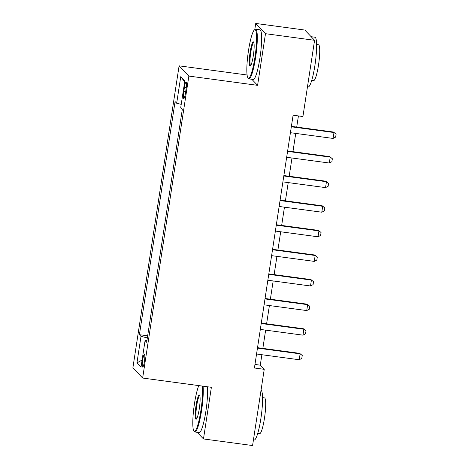 <?xml version="1.0" encoding="UTF-8"?>
<svg xmlns="http://www.w3.org/2000/svg" width="469" height="469" viewBox="0 0 469 469"><rect width="100%" height="100%" fill="white"/><g stroke="black" fill="none" stroke-linecap="round" stroke-linejoin="round"><path stroke-width="0.7" d="M144.399 361.617A6.414 0.961 -82.3 0 0 144.411 354.376A6.414 0.961 -82.3 0 0 142.711 359.846A6.414 0.961 -82.3 0 0 142.699 367.086A6.414 0.961 -82.3 0 0 144.399 361.617M179.099 65.836L132.891 367.807L142.646 378.049L188.855 76.078L179.099 65.836L247.104 74.993M251.806 79.267L257.587 85.335L265.489 33.692L255.728 23.45L254.784 29.641M255.728 23.45L304.821 30.057L314.582 40.305L265.489 33.692M314.582 40.305L302.921 116.535L293.102 115.21L254.415 368.001L264.235 369.32L260.277 365.169L261.878 354.722M184.458 87.216L183.795 91.543A6.214 0.932 -82.3 0 0 183.784 98.56A6.214 0.932 -82.3 0 0 185.431 93.261L186.093 88.934A6.214 0.932 -82.3 0 0 186.105 81.917A6.214 0.932 -82.3 0 0 184.458 87.216L186.293 87.463M181.222 104.358L176.678 103.25L175.084 101.58L139.41 334.696L147.659 335.804M176.678 103.25L180.741 76.693L184.804 80.961L180.741 107.518L182.335 109.189L146.662 342.306L145.068 340.635L141.005 367.192L136.942 362.924L141.005 336.367L139.41 334.696M197.15 432.301L203.476 438.943L252.574 445.55L264.235 369.32M203.476 438.943L211.378 387.3L142.646 378.049M257.587 85.335L188.855 76.078M262.845 348.397L265.642 330.129M266.609 323.803L269.405 305.542M270.373 299.216L273.169 280.949M274.136 274.623L276.927 256.361M277.9 250.036L280.691 231.768M281.658 225.442L284.454 207.181M285.422 200.855L288.218 182.588M289.185 176.262L291.982 158M292.949 151.675L295.746 133.407M296.713 127.081L298.419 115.925M254.96 364.454L260.277 365.169M181.521 114.489L179.568 127.281M149.464 324.003L151.423 311.211M153.228 299.41L155.18 286.623M156.992 274.822L158.944 262.03M160.756 250.229L162.708 237.443M164.513 225.642L166.472 212.85M168.277 201.049L170.235 188.262M172.041 176.461L173.999 163.669M175.805 151.868L177.763 139.082M141.005 336.367L147.336 337.909M146.92 340.617L145.068 340.635M184.675 81.817L180.741 76.693M136.942 362.924L142.101 360.016M291.325 126.794L333.981 132.534L333.506 132.035L336.109 134.146L335.657 137.095L333.078 138.437L290.422 132.692M291.396 126.366L333.506 132.035M333.078 138.437L333.981 132.534L336.109 134.146M287.567 151.381L330.217 157.127L329.742 156.628L332.351 158.733L331.9 161.688L329.314 163.024L286.665 157.285M287.632 150.954L329.742 156.628M329.314 163.024L330.217 157.127L332.351 158.733M283.804 175.975L326.453 181.714L325.984 181.216L328.587 183.326L328.136 186.275L325.55 187.618L282.901 181.872M283.868 175.547L325.984 181.216M325.55 187.618L326.453 181.714L328.587 183.326M280.04 200.562L322.695 206.307L322.221 205.809L324.824 207.914L324.372 210.868L321.793 212.205L279.137 206.466M280.104 200.134L322.221 205.809M321.793 212.205L322.695 206.307L324.824 207.914M276.276 225.155L318.932 230.895L318.457 230.396L321.06 232.507L320.608 235.456L318.029 236.798L275.373 231.053M276.341 224.727L318.457 230.396M318.029 236.798L318.932 230.895L321.06 232.507M254.931 57.353A24.452 3.664 -82.3 0 0 254.386 29.952A24.452 3.664 -82.3 0 0 248.494 50.599A24.452 3.664 -82.3 0 0 247.937 77.854A24.452 3.664 -82.3 0 0 254.931 57.353M254.386 29.952L255.042 29.441A25.05 3.758 97.7 0 1 255.64 29.23A25.05 3.758 97.7 0 1 255.599 57.517A25.05 3.758 97.7 0 1 248.957 78.886A25.05 3.758 97.7 0 1 248.435 78.522L247.937 77.854M253.319 55.664A12.223 1.835 97.7 0 1 250.376 65.988A12.223 1.835 97.7 0 1 250.1 52.288A12.223 1.835 97.7 0 1 253.6 42.04A12.223 1.835 97.7 0 1 253.319 55.664M253.823 42.532A11.625 1.741 -82.3 0 0 250.768 52.452A11.625 1.741 -82.3 0 0 250.722 65.572M311.152 36.699L314.945 37.215A25.05 3.758 97.7 0 1 314.904 65.502A25.05 3.758 97.7 0 1 308.262 86.865L307.476 86.759M316.598 44.514L318.527 44.772A18.039 2.703 97.7 0 1 318.498 65.138A18.039 2.703 97.7 0 1 313.714 80.521L311.785 80.263M255.64 29.23L259.961 29.811A25.05 3.758 97.7 0 1 259.92 58.097A25.05 3.758 97.7 0 1 253.278 79.466L248.957 78.886M198.792 385.606A24.452 3.664 -82.3 0 0 194.459 403.715A24.452 3.664 -82.3 0 0 193.902 430.97A24.452 3.664 -82.3 0 0 200.896 410.469A24.452 3.664 -82.3 0 0 202.286 386.075M203.054 386.18A25.05 3.758 97.7 0 1 201.564 410.633A25.05 3.758 97.7 0 1 194.922 432.002A25.05 3.758 97.7 0 1 194.401 431.638L193.902 430.97M199.284 408.78A12.223 1.835 97.7 0 1 196.341 419.104A12.223 1.835 97.7 0 1 196.065 405.404A12.223 1.835 97.7 0 1 199.565 395.156A12.223 1.835 97.7 0 1 199.284 408.78M199.794 395.648A11.625 1.741 -82.3 0 0 196.734 405.568A11.625 1.741 -82.3 0 0 196.693 418.688M261.016 390.355A25.05 3.758 97.7 0 1 260.87 418.618A25.05 3.758 97.7 0 1 254.227 439.981L253.442 439.875M262.564 397.63L264.493 397.888A18.039 2.703 97.7 0 1 264.463 418.254A18.039 2.703 97.7 0 1 259.679 433.637L257.751 433.379M207.374 386.761A25.05 3.758 97.7 0 1 205.885 411.213A25.05 3.758 97.7 0 1 199.243 432.582L194.922 432.002M272.512 249.743L315.168 255.488L314.693 254.989L317.296 257.094L316.845 260.049L314.265 261.385L271.61 255.646M272.577 249.315L314.693 254.989M314.265 261.385L315.168 255.488L317.296 257.094M268.749 274.336L311.404 280.075L310.929 279.577L313.532 281.687L313.081 284.636L310.501 285.979L267.846 280.233M268.813 273.908L310.929 279.577M310.501 285.979L311.404 280.075L313.532 281.687M264.985 298.923L307.641 304.668L307.166 304.17L309.769 306.275L309.317 309.229L306.738 310.566L264.082 304.827M265.055 298.495L307.166 304.17M306.738 310.566L307.641 304.668L309.769 306.275M261.227 323.516L303.877 329.256L303.402 328.757L306.011 330.868L305.559 333.817L302.974 335.159L260.324 329.414M261.292 323.088L303.402 328.757M302.974 335.159L303.877 329.256L306.011 330.868M257.463 348.104L300.119 353.849L299.644 353.35L302.247 355.455L301.796 358.41L299.216 359.746L256.561 354.007M257.528 347.676L299.644 353.35M299.216 359.746L300.119 353.849L302.247 355.455M185.654 91.795L183.795 91.543"/></g></svg>
